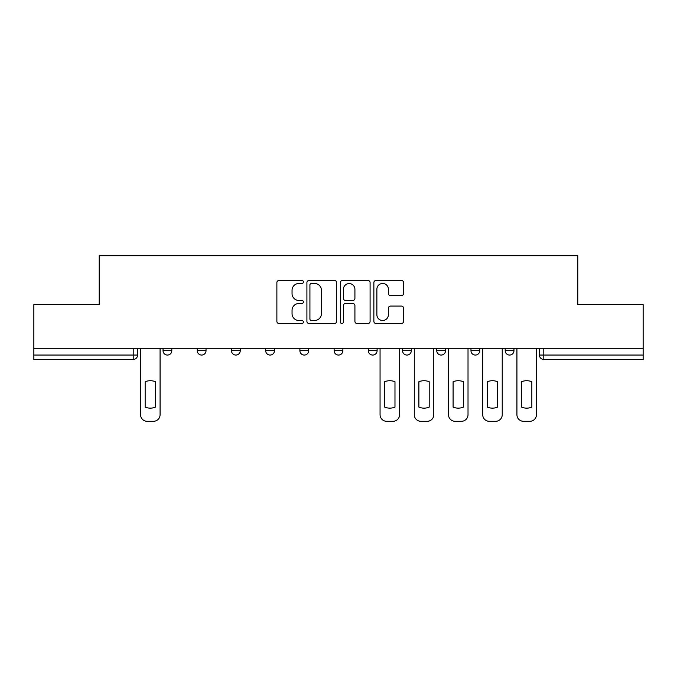 <?xml version="1.0" encoding="UTF-8"?>
<svg xmlns="http://www.w3.org/2000/svg" width="677" height="677" viewBox="0 0 677 677"><rect width="100%" height="100%" fill="white"/><g stroke="black" fill="none" stroke-linecap="round" stroke-linejoin="round"><path stroke-width="1.02" d="M303.406 281.962A1.506 1.506 0 0 0 301.9 280.456L279.026 280.456A2.149 2.149 0 0 0 276.876 282.605L276.876 321.355A2.149 2.149 0 0 0 279.026 323.513L301.9 323.513A1.506 1.506 0 0 0 303.406 322.007A1.506 1.506 0 0 0 301.9 320.5L298.938 320.5A6.888 6.888 0 0 1 292.049 313.603L292.049 310.379A6.888 6.888 0 0 1 298.938 303.491L301.9 303.491A1.506 1.506 0 0 0 303.406 301.984A1.506 1.506 0 0 0 301.9 300.478L298.938 300.478A6.888 6.888 0 0 1 292.049 293.581L292.049 290.357A6.888 6.888 0 0 1 298.938 283.468L301.9 283.468A1.506 1.506 0 0 0 303.406 281.962M436.758 348.257L436.758 350.669L445.534 350.669A4.384 4.384 0 0 1 441.15 355.061A4.384 4.384 0 0 1 436.758 350.669L436.758 348.257M368.33 348.257L368.33 350.669L377.106 350.669A4.384 4.384 0 0 1 372.714 355.061A4.384 4.384 0 0 1 368.33 350.669L368.33 348.257M334.116 348.257L334.116 350.669L342.884 350.669A4.384 4.384 0 0 1 338.5 355.061A4.384 4.384 0 0 1 334.116 350.669L334.116 348.257M265.68 350.669L265.68 348.257L265.68 350.669A4.384 4.384 0 0 0 270.072 355.061A4.384 4.384 0 0 1 265.68 350.669L274.456 350.669A4.384 4.384 0 0 1 270.072 355.061M197.252 350.669L197.252 348.257L197.252 350.669A4.384 4.384 0 0 0 201.636 355.061A4.384 4.384 0 0 1 197.252 350.669L206.028 350.669A4.384 4.384 0 0 1 201.636 355.061A4.384 4.384 0 0 0 206.028 350.669L206.028 348.257L206.028 350.669M401.419 295.629A2.149 2.149 0 0 0 403.568 293.479L403.568 282.605A2.149 2.149 0 0 0 401.419 280.456L376.014 280.456A2.149 2.149 0 0 0 373.865 282.605L373.865 321.355A2.149 2.149 0 0 0 376.014 323.513L401.419 323.513A2.149 2.149 0 0 0 403.568 321.355L403.568 308.221A2.149 2.149 0 0 0 401.419 306.072L390.544 306.072A2.149 2.149 0 0 0 388.395 308.221L388.395 314.737A5.763 5.763 0 0 1 382.632 320.5A5.763 5.763 0 0 1 376.877 314.737L376.877 289.223A5.763 5.763 0 0 1 382.632 283.468A5.763 5.763 0 0 1 388.395 289.223L388.395 293.479A2.149 2.149 0 0 0 390.544 295.629L401.419 295.629M33.85 348.257L33.85 304.616L99.214 304.616L99.214 255.703L577.786 255.703L577.786 304.616L643.15 304.616L643.15 348.257L33.85 348.257L33.85 355.061L137.592 355.061L137.592 348.257L137.592 355.061A4.384 4.384 0 0 1 133.208 359.445L33.85 359.445L33.85 355.061M336.613 282.605A2.149 2.149 0 0 0 334.463 280.456L309.059 280.456A2.149 2.149 0 0 0 306.909 282.605L306.909 321.355A2.149 2.149 0 0 0 309.059 323.513L334.463 323.513A2.149 2.149 0 0 0 336.613 321.355L336.613 282.605M342.537 280.456L367.941 280.456A2.149 2.149 0 0 1 370.091 282.605L370.091 321.355A2.149 2.149 0 0 1 367.941 323.513L357.067 323.513A2.149 2.149 0 0 1 354.917 321.355L354.917 305.64A2.149 2.149 0 0 0 352.759 303.491L345.549 303.491A2.149 2.149 0 0 0 343.4 305.64L343.4 322.007A1.506 1.506 0 0 1 341.893 323.513A1.506 1.506 0 0 1 340.387 322.007L340.387 282.605A2.149 2.149 0 0 1 342.537 280.456M539.408 348.257L539.408 355.061L643.15 355.061L643.15 359.445L543.792 359.445A4.384 4.384 0 0 1 539.408 355.061L539.408 348.257M643.15 348.257L643.15 355.061M513.961 348.257L513.961 350.669A4.384 4.384 0 0 1 509.578 355.061A4.384 4.384 0 0 1 505.194 350.669L513.961 350.669M505.194 348.257L505.194 350.669M479.748 348.257L479.748 350.669A4.384 4.384 0 0 1 475.364 355.061A4.384 4.384 0 0 1 470.972 350.669L479.748 350.669L479.748 348.257M470.972 348.257L470.972 350.669M445.534 348.257L445.534 350.669M411.32 348.257L411.32 350.669A4.384 4.384 0 0 1 406.928 355.061A4.384 4.384 0 0 1 402.544 350.669L411.32 350.669L411.32 348.257M402.544 348.257L402.544 350.669M377.106 350.669L377.106 348.257L377.106 350.669A4.384 4.384 0 0 1 372.714 355.061M342.884 350.669L342.884 348.257L342.884 350.669A4.384 4.384 0 0 1 338.5 355.061M308.67 348.257L308.67 350.669A4.384 4.384 0 0 1 304.286 355.061A4.384 4.384 0 0 1 299.894 350.669A4.384 4.384 0 0 0 304.286 355.061A4.384 4.384 0 0 0 308.67 350.669L308.67 348.257M299.894 348.257L299.894 350.669L308.67 350.669M274.456 348.257L274.456 350.669M240.242 348.257L240.242 350.669A4.384 4.384 0 0 1 235.85 355.061A4.384 4.384 0 0 1 231.466 350.669L240.242 350.669M231.466 348.257L231.466 350.669M171.806 348.257L171.806 350.669A4.384 4.384 0 0 1 167.422 355.061A4.384 4.384 0 0 1 163.039 350.669A4.384 4.384 0 0 0 167.422 355.061A4.384 4.384 0 0 0 171.806 350.669L171.806 348.257M163.039 348.257L163.039 350.669L171.806 350.669M311.428 283.468A1.506 1.506 0 0 0 309.922 284.975L309.922 318.985A1.506 1.506 0 0 0 311.428 320.5L314.551 320.5A6.888 6.888 0 0 0 321.44 313.603L321.44 290.357A6.888 6.888 0 0 0 314.551 283.468L311.428 283.468M354.917 289.333A5.763 5.763 0 0 0 349.154 283.578A5.763 5.763 0 0 0 343.4 289.333L343.4 298.32A2.149 2.149 0 0 0 345.549 300.478L352.759 300.478A2.149 2.149 0 0 0 354.917 298.32L354.917 289.333M145.157 381.726L145.157 407.131L145.157 381.726A13.709 13.709 0 0 1 155.465 381.726L155.465 407.131A13.709 13.709 0 0 1 145.157 407.131M140.554 414.713L140.554 348.257L140.554 414.713A6.584 6.584 0 0 0 147.137 421.297L153.493 421.297A6.584 6.584 0 0 0 160.077 414.713L160.077 348.257L160.077 414.713M155.465 381.726L155.465 407.131M147.137 421.297L153.493 421.297M384.671 381.726L384.671 407.131A13.709 13.709 0 0 0 394.979 407.131L394.979 381.726A13.709 13.709 0 0 0 384.671 381.726M380.059 348.257L380.059 414.713A6.584 6.584 0 0 0 386.643 421.297L393.007 421.297A6.584 6.584 0 0 0 399.582 414.713L399.582 348.257M418.885 381.726L418.885 407.131A13.709 13.709 0 0 0 429.193 407.131A13.709 13.709 0 0 1 418.885 407.131L418.885 381.726A13.709 13.709 0 0 1 429.193 381.726L429.193 407.131L429.193 381.726M414.282 414.713L414.282 348.257L414.282 414.713A6.584 6.584 0 0 0 420.857 421.297L427.221 421.297A6.584 6.584 0 0 0 433.796 414.713L433.796 348.257L433.796 414.713M420.857 421.297L427.221 421.297M453.099 381.726L453.099 407.131A13.709 13.709 0 0 0 463.406 407.131A13.709 13.709 0 0 1 453.099 407.131L453.099 381.726A13.709 13.709 0 0 1 463.406 381.726L463.406 407.131L463.406 381.726M448.496 414.713L448.496 348.257L448.496 414.713A6.584 6.584 0 0 0 455.071 421.297L461.435 421.297A6.584 6.584 0 0 0 468.019 414.713L468.019 348.257L468.019 414.713M455.071 421.297L461.435 421.297M487.313 381.726L487.313 407.131A13.709 13.709 0 0 0 497.62 407.131A13.709 13.709 0 0 1 487.313 407.131L487.313 381.726A13.709 13.709 0 0 1 497.62 381.726L497.62 407.131L497.62 381.726M482.709 414.713L482.709 348.257L482.709 414.713A6.584 6.584 0 0 0 489.293 421.297L495.649 421.297A6.584 6.584 0 0 0 502.232 414.713L502.232 348.257L502.232 414.713M489.293 421.297L495.649 421.297M521.535 381.726L521.535 407.131A13.709 13.709 0 0 0 531.843 407.131A13.709 13.709 0 0 1 521.535 407.131L521.535 381.726A13.709 13.709 0 0 1 531.843 381.726L531.843 407.131L531.843 381.726M516.923 414.713L516.923 348.257L516.923 414.713A6.584 6.584 0 0 0 523.507 421.297L529.863 421.297A6.584 6.584 0 0 0 536.446 414.713L536.446 348.257L536.446 414.713M523.507 421.297L529.863 421.297M133.208 348.257L133.208 359.445M543.792 348.257L543.792 359.445"/></g></svg>
